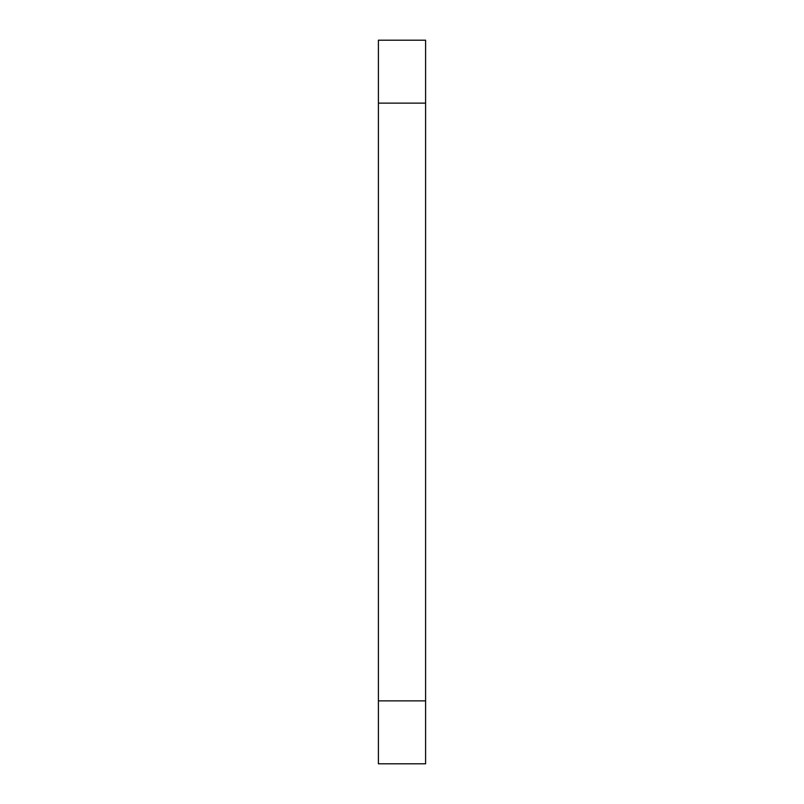 <?xml version="1.0" encoding="UTF-8"?>
<svg xmlns="http://www.w3.org/2000/svg" width="804" height="804" viewBox="0 0 804 804"><rect width="100%" height="100%" fill="white"/><g stroke="black" fill="none" stroke-linecap="round" stroke-linejoin="round"><path stroke-width="1.21" d="M425.597 700.877L425.597 763.8L378.403 763.8L378.403 700.877L425.597 700.877L425.597 40.2L378.403 40.2L378.403 700.877M378.403 103.123L425.597 103.123"/></g></svg>
